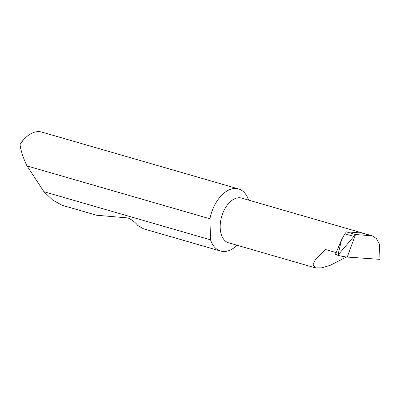 <?xml version="1.0" encoding="UTF-8"?>
<svg xmlns="http://www.w3.org/2000/svg" width="400" height="400" viewBox="0 0 400 400"><rect width="100%" height="100%" fill="white"/><g stroke="black" fill="none" stroke-linecap="round" stroke-linejoin="round"><path stroke-width="0.6" d="M346.465 257L330.26 265.31L321.77 267.845L315.555 267.925L313.075 264.765L315.375 259.575L325.655 249.57L336.195 252.615M315.555 267.925L228.615 242.805A23.28 13.975 -73.9 0 1 220.965 219.32A23.28 13.975 -73.9 0 1 241.54 198.08L372.275 235.855L355.53 234.51L347.25 257.07C344.435 256.8 341.29 256.2 337.815 255.27L353.88 236.4L344.86 233.795L341.585 239.68L338.035 254.715M248.61 200.125A32.34 19.42 106.1 0 0 238.56 188.935L41.77 132.075A32.34 19.42 106.1 0 0 24.715 138.575A32.34 19.42 106.1 0 0 20 144.615C20.93 150.89 23.185 157.85 26.765 165.505L43.91 191.7L52.665 200.035L62.06 205.265L96.545 215.23L127.985 217.945C132.125 219.88 135.395 222.4 137.795 225.5L143.46 228.785L220.605 251.075A32.34 19.42 106.1 0 0 237.01 245.23M43.91 191.7L210.545 239.845A32.34 19.42 106.1 0 0 220.605 251.075M238.56 188.935A32.34 19.42 106.1 0 0 209.97 218.44A32.34 19.42 106.1 0 0 209.9 218.78L26.96 165.92M348.29 232.05L346.46 231.89L344.86 233.795M353.88 236.4L355.52 234.525M346.46 231.89L355.53 234.51M337.815 255.27L335.51 254.25L341.585 239.68M348.31 231.955L361.905 233.04L370.66 235.57M347.25 257.07L380 259.365L379.415 244.145L376.405 238.57L372.275 235.855M210.545 239.845L209.9 218.78M20 144.615L21.755 141.78A29.755 17.865 -73.9 0 1 23.375 139.965L24.715 138.575"/></g></svg>
